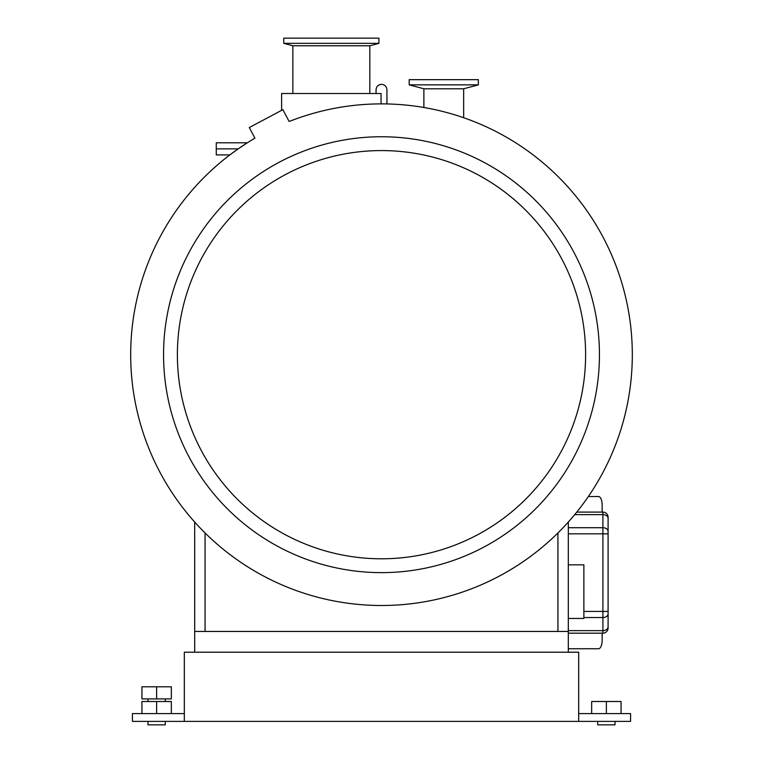 <?xml version="1.0" encoding="UTF-8"?>
<svg xmlns="http://www.w3.org/2000/svg" width="763" height="763" viewBox="0 0 763 763"><rect width="100%" height="100%" fill="white"/><g stroke="black" fill="none" stroke-linecap="round" stroke-linejoin="round"><path stroke-width="1.14" d="M165.285 721.388L165.285 724.85L147.984 724.85L147.984 721.388M156.634 713.605L156.634 701.502L141.937 701.502L141.937 713.605M156.634 701.502L171.341 701.502L171.341 713.605M184.312 652.203L184.312 721.388L578.688 721.388L578.688 652.203L184.312 652.203M184.312 721.388L132.419 721.388L132.419 713.605L184.312 713.605M578.688 713.605L630.581 713.605L630.581 721.388L578.688 721.388M568.311 522.045L568.311 652.203M568.311 631.449L194.689 631.449L194.689 652.203M557.934 532.955L557.934 631.449M194.689 522.045L194.689 631.449M205.066 532.955L205.066 631.449M568.311 648.741L598.564 648.741A8.651 3.596 90 0 0 602.16 640.09L602.16 633.176M602.16 512.097L602.16 505.173A8.651 3.596 90 0 0 598.564 496.522L588.349 496.522M583.876 611.43L602.904 611.43L602.904 533.842L608.092 533.842L608.092 531.391L608.092 627.987A5.188 5.188 0 0 1 602.904 633.176L568.311 633.176M608.092 531.391L608.092 517.285L608.092 531.391A5.188 3.672 180 0 0 602.904 527.719L602.904 514.624L574.701 514.624M576.771 512.097L602.904 512.097A5.188 5.188 0 0 1 608.092 517.285A5.188 5.188 0 0 0 602.904 512.097L602.904 514.624A5.188 3.672 180 0 1 608.092 518.296M568.311 564.849L583.876 564.849L583.876 618.469L568.311 618.469M443.77 84.855L409.178 84.855L409.178 79.667L478.363 79.667L478.363 84.855L443.77 84.855M423.875 107.488L423.875 88.794L463.666 88.794L478.363 84.855M331.342 43.338L283.769 43.338L283.769 38.15L378.906 38.15L378.906 43.338L331.342 43.338M292.849 93.506L292.849 45.77L369.826 45.77L378.906 43.338M381.5 150.578A204.112 204.112 0 0 0 177.388 354.69A204.112 204.112 0 0 0 381.5 558.793A204.112 204.112 0 0 0 585.612 354.69A204.112 204.112 0 0 0 381.5 150.578M381.5 136.749A217.941 217.941 0 0 0 163.559 354.69A217.941 217.941 0 0 0 381.5 572.631A217.941 217.941 0 0 0 599.441 354.69A217.941 217.941 0 0 0 381.5 136.749M381.5 103.882A250.808 250.808 0 0 0 289.167 121.498L282.882 109.681L249.282 127.545L254.928 138.16A250.808 250.808 0 0 0 381.5 605.498A250.808 250.808 0 0 0 632.308 354.69A250.808 250.808 0 0 0 381.5 103.882M238.19 148.852L247.307 142.795L216.272 142.795L216.272 148.852L238.19 148.852L229.863 154.908L216.272 154.908L216.272 148.852M281.604 110.358L281.604 93.506L381.071 93.506L381.071 103.882M615.016 721.388L615.016 724.85L597.715 724.85L597.715 721.388M606.366 713.605L606.366 701.502L591.659 701.502L591.659 713.605M606.366 701.502L621.063 701.502L621.063 713.605M156.634 698.908L171.341 698.908L171.341 686.795L156.634 686.795L156.634 698.908L141.937 698.908L141.937 686.795L156.634 686.795M568.311 630.639L602.904 630.639L602.904 617.544L583.876 617.544M568.311 527.719L602.904 527.719L602.904 533.842L568.311 533.842M602.904 633.176L602.904 630.639A5.188 3.672 180 0 0 608.092 626.976M608.092 613.872A5.188 3.672 180 0 1 602.904 617.544L602.904 611.43L608.092 611.43M386.946 89.786L386.946 103.94L386.946 89.786C386.622 86.477 384.81 84.655 381.5 84.331C378.19 84.655 376.378 86.477 376.054 89.786L376.054 93.506M463.666 88.794L463.666 117.721M369.826 45.77L369.826 93.506M292.849 45.77L283.769 43.338M423.875 88.794L409.178 84.855M165.285 701.502L165.285 698.908M147.984 701.502L147.984 698.908"/></g></svg>
